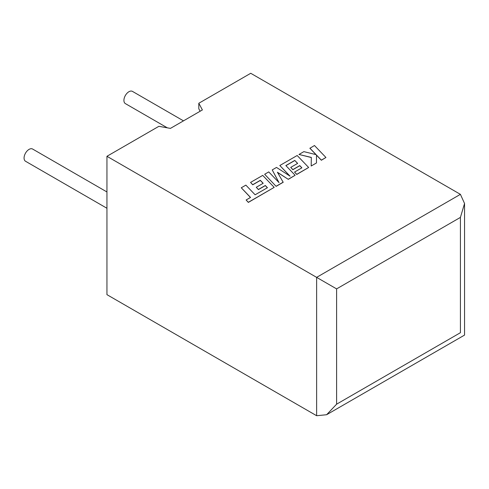 <?xml version="1.0" encoding="UTF-8"?>
<svg xmlns="http://www.w3.org/2000/svg" width="489" height="489" viewBox="0 0 489 489"><rect width="100%" height="100%" fill="white"/><g stroke="black" fill="none" stroke-linecap="round" stroke-linejoin="round"><path stroke-width="0.73" d="M106.944 191.957L32.592 149.029A7.06 4.077 120 0 0 29.065 149.383A7.06 4.077 120 0 0 24.45 155.6A7.06 4.077 120 0 0 25.532 161.26L106.944 208.265M167.336 127.837L125.38 103.613A7.06 4.077 -60 0 1 124.298 97.953A7.06 4.077 -60 0 1 128.913 91.73A7.06 4.077 -60 0 1 132.44 91.382L183.485 120.85M106.944 156.297L316.627 277.361L460.412 194.347L250.729 73.283L198.809 103.265L202.391 109.939L170.435 128.387L158.87 126.321L106.944 156.297L106.944 294.653L316.627 415.717L316.627 277.361L336.603 288.889L336.603 404.183L326.615 414.727L316.627 415.717M200.123 111.247L198.809 108.796L198.809 103.265M460.412 194.347L464.55 203.485L460.412 217.403L336.603 288.889M336.603 404.183L460.412 332.703C465.803 335.815 465.803 335.815 460.412 332.703L460.412 217.403M309.892 148.161L316.126 154.652L303.871 151.633L298.975 154.463L311.34 157.415L311.181 166.009L316.487 162.947L316.462 155.031L321.359 160.135L325.943 157.489L314.47 145.514L309.892 148.277L315.986 154.622M325.943 157.489L321.359 160.251L316.462 155.147M298.975 154.463L311.34 157.531M311.181 166.009L316.487 162.947M294.775 160.423L297.642 163.393L290.729 167.385L292.856 169.591L299.769 165.6L301.89 167.831L294.555 172.073L296.75 174.341L308.645 167.476L297.178 155.502L279.824 165.514L290.044 176.168L276.511 167.427L272.22 169.909L279.023 182.617L268.748 171.908L264.659 174.273L276.132 186.358L283.198 182.281L277.397 172.232L288.284 179.347L295.142 175.27L285.851 165.575L294.775 160.423L297.569 163.43M276.132 186.242L283.198 182.165M277.507 172.415L288.284 179.347M288.284 179.231L295.142 175.27M285.918 165.649L294.775 160.539M290.729 167.385L292.856 169.707L299.769 165.716L301.823 167.874M294.555 172.073L296.75 174.457L308.645 167.476M279.824 165.514L289.757 175.985M272.22 169.909L278.883 182.47M264.659 174.273L276.132 186.358M241.273 187.776L250.533 197.434L246.126 199.983L248.339 202.293L274.195 187.366L262.721 175.392L250.551 182.415L252.746 184.689L260.331 180.313L263.186 183.283L256.279 187.275L258.406 189.481L265.313 185.49L267.44 187.721L255.117 194.787L245.863 185.129L241.273 187.776L250.46 197.477M246.126 199.983L248.339 202.409L274.195 187.366M250.551 182.415L252.746 184.805L260.331 180.429L263.119 183.326M256.279 187.275L258.406 189.598L265.313 185.606L267.367 187.764M464.55 203.485L464.55 335.087L326.615 414.727"/></g></svg>
